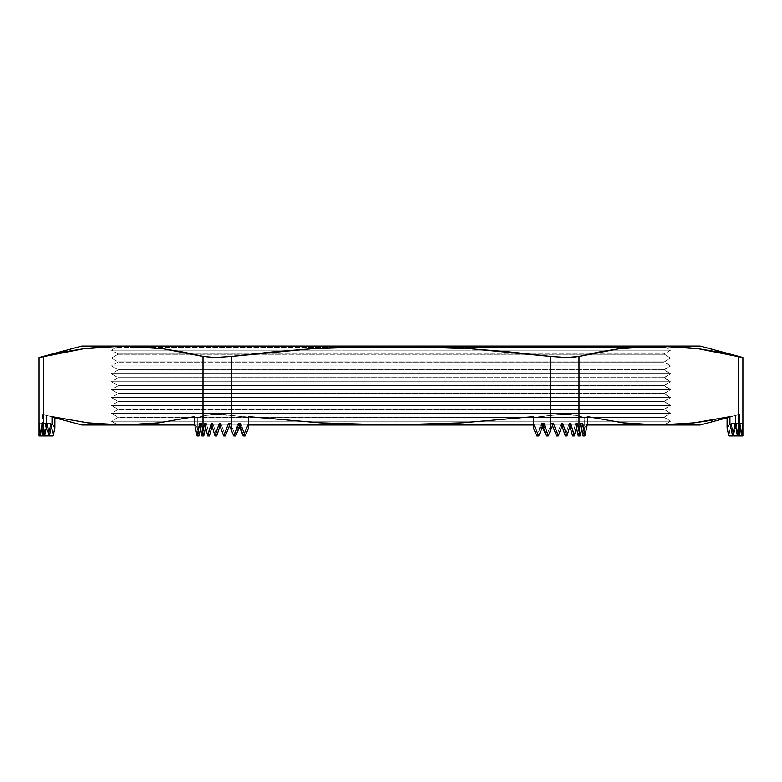<?xml version="1.0" encoding="UTF-8"?>
<svg xmlns="http://www.w3.org/2000/svg" width="782" height="782" viewBox="0 0 782 782"><rect width="100%" height="100%" fill="white"/><g stroke="black" fill="none" stroke-linecap="round" stroke-linejoin="round"><path stroke-width="0.59" stroke-dasharray="3.91 2.93" d="M739.616 414.421L727.094 417.774L739.616 414.421L739.616 435.945L739.254 423.512L738.14 435.945L739.254 423.512L739.616 435.945L739.616 414.421L735.647 415.398L735.647 426.17L736.194 423.512L737.846 433.639L738.491 430.618L738.491 356.436L737.944 356.299M729.841 416.65L729.938 423.512L732.597 435.945L734.699 423.512L737.358 435.945L733.555 435.945L735.647 426.17L735.647 415.398L735.647 426.17L736.194 423.512L738.14 435.945L736.194 423.512L733.555 435.945L735.647 426.17L735.647 415.398L727.094 417.422L739.049 414.558M113.996 346.201A5.259 5.259 0 0 0 112.755 346.055A5.259 5.259 0 0 1 116.244 347.374L665.756 347.374L670.565 350.15L111.435 350.15L116.244 347.374A5.259 5.259 0 0 0 114.006 346.211M667.994 346.211A5.259 5.259 0 0 0 665.756 347.374L116.244 347.374L111.435 350.15L292.585 350.15L111.435 350.15L118.014 353.953L663.986 353.953L118.014 353.953L111.435 350.15L670.565 350.15L663.986 353.953L670.565 358.048L111.435 358.048L118.014 354.246L663.986 354.246L118.014 353.953L663.986 354.246L670.565 350.15L489.415 350.15L670.565 350.15L665.756 347.374L446.463 347.374L665.756 347.374A5.259 5.259 0 0 1 669.245 346.055A5.259 5.259 0 0 0 668.004 346.201M663.986 361.841L118.014 361.841L111.435 358.048L670.565 358.048L663.986 361.841L670.565 365.937L111.435 365.937L118.014 362.144L663.986 362.144L118.014 361.841L663.986 362.144L670.565 358.048L111.435 358.048L118.014 361.841L663.986 361.841M663.986 369.739L118.014 369.739L111.435 365.937L670.565 365.937L663.986 369.739L670.565 373.835L111.435 373.835L118.014 370.033L663.986 370.033L118.014 369.739L663.986 370.033L670.565 365.937L111.435 365.937L118.014 369.739L663.986 369.739M663.986 377.628L118.014 377.628L111.435 373.835L670.565 373.835L663.986 377.628L670.565 381.724L111.435 381.724L118.014 377.931L663.986 377.931L118.014 377.628L663.986 377.931L670.565 373.835L111.435 373.835L118.014 377.628L663.986 377.628M663.986 385.526L118.014 385.526L111.435 381.724L670.565 381.724L663.986 385.526L670.565 389.622L111.435 389.622L118.014 385.819L663.986 385.819L118.014 385.526L663.986 385.819L670.565 381.724L111.435 381.724L118.014 385.526L663.986 385.526M663.986 393.414L118.014 393.414L111.435 389.622L670.565 389.622L663.986 393.414L670.565 397.51L111.435 397.51L118.014 393.717L663.986 393.717L118.014 393.414L663.986 393.717L670.565 389.622L111.435 389.622L118.014 393.414L663.986 393.414M663.986 401.313L118.014 401.313L111.435 397.51L670.565 397.51L663.986 401.313L670.565 405.408L111.435 405.408L118.014 401.606L663.986 401.606L118.014 401.313L663.986 401.606L670.565 397.51L111.435 397.51L118.014 401.313L663.986 401.313M663.986 409.201L118.014 409.201L111.435 405.408L670.565 405.408L663.986 409.201L670.565 413.297L111.435 413.297L118.014 409.504L663.986 409.504L118.014 409.201L663.986 409.504L670.565 405.408L111.435 405.408L118.014 409.201L663.986 409.201M663.986 417.099L118.014 417.099L111.435 413.297L670.565 413.297L663.986 417.099L670.565 421.195L111.435 421.195L118.014 417.393L663.986 417.393L118.014 417.099L663.986 417.393L670.565 413.297L111.435 413.297L118.014 417.099L663.986 417.099M712.138 420.188L729.938 416.63L727.094 417.422L727.094 427.95L728.804 435.945L730.896 423.512L734.699 423.512L737.358 435.945L733.555 435.945L736.194 423.512L737.846 433.639L739.86 423.512L736.194 423.512L739.86 423.512L736.194 423.512L739.86 423.512L741.58 435.945L739.616 435.945L741.58 435.945L742.577 423.512L739.254 423.512L739.616 435.945L739.254 423.512L742.577 423.512L739.254 423.512L738.14 435.945L741.58 435.945L738.14 435.945L739.254 423.512L742.577 423.512L742.9 435.945L742.577 423.512L741.58 435.945L739.86 423.512L738.491 430.618L738.491 356.436L718.56 352.047L698.619 348.772L658.737 346.055L618.865 348.772L578.993 356.436L578.993 430.618L580.127 435.945L582.219 423.512L584.877 435.945L587.536 423.512L587.536 416.63L623.137 422.827L658.737 424.988L533.402 424.988L669.245 424.988A5.259 5.259 0 0 1 665.971 423.844L116.029 423.844L111.435 421.195L670.565 421.195L665.971 423.844A5.259 5.259 0 0 0 669.245 424.988L112.755 424.988A5.259 5.259 0 0 0 116.029 423.844L149.039 423.844L116.029 423.844A5.259 5.259 0 0 1 112.755 424.988L236.418 424.988L123.263 424.988L158.863 422.827L194.464 416.63L194.464 423.512L197.123 435.945L199.215 423.512L200.446 429.269L199.215 423.512L197.123 435.945L199.019 435.945L197.308 427.95L194.464 423.512L197.308 427.95L197.308 417.422L212.01 414.558L229.673 415.183M149.059 423.844L339.398 423.844L149.059 423.844M339.427 423.844L442.573 423.844L339.427 423.844M442.602 423.844L632.941 423.844L442.602 423.844M112.755 346.055L669.245 346.055M446.414 347.374L335.586 347.374L446.414 347.374M87.652 422.818L123.263 424.988L141.063 424.44L158.863 422.827L194.464 416.63L197.308 417.422L197.308 427.95L199.019 435.945L201.111 423.512L203.77 435.945L201.873 435.945L203.007 430.618L203.007 356.436L163.135 348.772L123.263 346.055L83.381 348.772L39.1 357.511L43.509 356.436L43.509 430.618L42.14 423.512L40.42 435.945L39.423 423.512L39.1 435.945L39.423 423.512L42.746 423.512L43.86 435.945L42.746 423.512L42.384 435.945L42.746 423.512L39.423 423.512L42.746 423.512L42.384 435.945L40.42 435.945L42.384 435.945L42.746 423.512L39.423 423.512L40.42 435.945L43.86 435.945L42.746 423.512L43.86 435.945L40.42 435.945L42.14 423.512L45.806 423.512L46.353 426.17L46.353 415.398L52.169 416.65M698.619 348.772L678.678 346.739L658.737 346.055L700.164 346.055L391 346.055L311.295 348.762L231.492 356.436L231.492 430.618L233.769 435.945L235.675 435.945L230.367 423.512L229.449 425.74L230.367 423.512L235.675 435.945L231.492 426.17L235.675 435.945L239.859 423.512L245.177 435.945L243.28 435.945L248.598 423.512L248.598 416.63L319.858 422.827L391 424.988L462.27 422.818L533.402 416.63L533.402 423.512L538.72 435.945L542.913 423.512L548.231 435.945L550.508 430.618L550.508 356.436L470.842 348.772L391 346.055L123.263 346.055L103.322 346.739L83.381 348.772L63.44 352.047L43.509 356.436L43.509 430.618L44.154 433.639L45.806 423.512L43.86 435.945L45.806 423.512L42.14 423.512L45.806 423.512L46.353 426.17L45.806 423.512L44.154 433.639L42.14 423.512L45.806 423.512L46.353 426.17L46.353 415.398L42.951 414.558M46.353 415.398L46.353 426.17L48.445 435.945L50.537 423.512L53.196 435.945L49.403 435.945L52.062 423.512L52.062 416.63L54.906 417.422L42.384 414.421L54.906 417.422L46.353 415.398L46.353 426.17L48.445 435.945L44.642 435.945L46.744 423.512L48.924 433.707L46.744 423.512L44.642 435.945L48.445 435.945L46.353 426.17L48.445 435.945L50.537 423.512L53.196 435.945L51.104 423.512L48.983 433.443L51.104 423.512L47.301 423.512L51.104 423.512L53.196 435.945L54.906 427.95L52.062 423.512L52.062 416.63L87.662 422.827L105.462 424.44L123.263 424.988L81.836 424.988L669.245 424.988L391 424.988L426.659 424.44L462.27 422.818L533.402 416.63L533.402 417.422L560.059 414.558L575.181 415.183M248.598 423.512L248.598 416.63L248.598 427.95L248.598 417.422L231.492 415.398L248.598 417.422L248.598 416.63L248.598 427.95L248.598 423.512L243.28 435.945L245.177 435.945L239.859 423.512L237.963 423.512L239.859 423.512L235.675 435.945L233.769 435.945L237.963 423.512L239.478 427.05L237.963 423.512L233.769 435.945L228.53 423.512L223.681 435.945L219.204 423.512L215.05 435.945L211.228 423.512L207.729 435.945L204.61 423.512L203.007 430.618L203.007 356.436L215.04 357.511L231.492 356.436L231.492 430.618L228.53 423.512L230.367 423.512L228.53 423.512L230.367 423.512L225.402 435.945L220.866 423.512L225.402 435.945L220.866 423.512L219.204 423.512L220.866 423.512L216.692 435.945L212.89 423.512L216.692 435.945L212.89 423.512L211.228 423.512L212.89 423.512L212.069 426.346L212.89 423.512L212.069 426.346L212.89 423.512L211.228 423.512L207.729 435.945L204.61 423.512L206.438 423.512L209.449 435.945L206.438 423.512L205.862 426.17L206.438 423.512L204.61 423.512L201.873 435.945L203.77 435.945L201.678 423.512L200.612 428.477L201.678 423.512L199.781 423.512L201.678 423.512L203.77 435.945L205.862 426.17L205.862 415.398L197.308 417.422L194.464 416.63L197.308 417.422L205.862 415.398L205.862 426.17L205.862 415.398L205.862 426.17L206.438 423.512L203.77 435.945L201.111 423.512L199.215 423.512L201.111 423.512L199.019 435.945L197.308 427.95L194.464 423.512L197.308 427.95L197.308 417.422L197.308 427.95L199.019 435.945L197.123 435.945L194.464 423.512L194.464 416.63L197.308 417.422L205.862 415.398L216.682 414.421L319.858 422.827L355.448 424.45L391 424.988L658.737 424.988L694.338 422.827L676.538 424.44L658.737 424.988L700.164 424.988L640.937 424.44L623.137 422.827L587.536 416.63L584.692 417.422L587.536 416.63L584.692 417.422L576.139 415.398L584.692 417.422L584.692 427.95L587.536 423.512L587.536 416.63L584.692 417.422L569.99 414.558L552.327 415.183M576.139 415.398L584.692 417.422L584.692 427.95L582.981 435.945L584.692 427.95L587.536 423.512L584.692 427.95L584.692 417.422L584.692 427.95L587.536 423.512L584.877 435.945L582.981 435.945L584.692 427.95L582.981 435.945L584.877 435.945L582.219 423.512L580.322 423.512L578.23 435.945L580.322 423.512L582.219 423.512L580.127 435.945L578.23 435.945L580.889 423.512L582.786 423.512L580.889 423.512L581.72 428.477L580.889 423.512L578.23 435.945L575.562 423.512L572.551 435.945L575.562 423.512L577.39 423.512L575.562 423.512L578.23 435.945L580.127 435.945L577.39 423.512L574.271 435.945L572.551 435.945L575.562 423.512L576.432 427.519L576.139 415.398L576.139 426.17L576.139 415.398L565.318 414.421L550.508 415.398L550.508 426.17L550.508 415.398L550.508 426.17L551.633 423.512L546.325 435.945L550.508 426.17L550.508 415.398L565.298 414.421L576.139 415.398L576.139 426.17L575.562 423.512L572.551 435.945L574.271 435.945L570.772 423.512L569.11 423.512L565.308 435.945L569.11 423.512L570.772 423.512L566.95 435.945L565.308 435.945L566.95 435.945L562.796 423.512L561.134 423.512L556.598 435.945L561.134 423.512L562.796 423.512L558.319 435.945L556.598 435.945L551.633 423.512L556.598 435.945L561.134 423.512L565.308 435.945L569.11 423.512L569.931 426.346L569.11 423.512L565.308 435.945L561.134 423.512L556.598 435.945L558.319 435.945L553.47 423.512L550.508 430.618L550.508 356.436L566.94 357.511L578.993 356.436L578.993 430.618L577.39 423.512L574.271 435.945L570.772 423.512L566.95 435.945L562.796 423.512L558.319 435.945L553.47 423.512L548.231 435.945L542.913 423.512L538.72 435.945L536.823 435.945L541.007 423.512L542.522 427.05L541.007 423.512L542.913 423.512L541.007 423.512L536.823 435.945L538.72 435.945L533.402 423.512L533.402 427.95L533.402 416.63L533.402 427.95M742.274 357.354L742.9 357.511M123.263 346.055L663.898 346.055L123.263 346.055L143.194 346.739L163.135 348.772L209.85 357.354L229.488 356.67M118.102 346.055L336.719 346.055L118.102 346.055M665.971 423.844L116.029 423.844L111.435 421.195L170.593 421.195L111.435 421.195L118.014 417.393L663.986 417.393L670.565 421.195L611.407 421.195L670.565 421.195L665.971 423.844M611.397 421.195L170.603 421.195L611.397 421.195M118.014 409.504L111.435 413.297L670.565 413.297L663.986 409.504L118.014 409.504M118.014 401.606L111.435 405.408L670.565 405.408L663.986 401.606L118.014 401.606M118.014 393.717L111.435 397.51L670.565 397.51L663.986 393.717L118.014 393.717M118.014 385.819L111.435 389.622L670.565 389.622L663.986 385.819L118.014 385.819M118.014 377.931L111.435 381.724L670.565 381.724L663.986 377.931L118.014 377.931M118.014 370.033L111.435 373.835L670.565 373.835L663.986 370.033L118.014 370.033M118.014 362.144L111.435 365.937L670.565 365.937L663.986 362.144L118.014 362.144M118.014 354.246L111.435 358.048L670.565 358.048L663.986 354.246L118.014 354.246M489.395 350.15L292.605 350.15L489.395 350.15M552.512 356.67L562.952 357.433M577.927 356.67L561.124 357.354L510.695 352.047L470.842 348.772L430.941 346.749L391 346.055L351.167 346.739L311.295 348.762L271.364 352.047L220.876 357.354M658.737 346.055L638.806 346.739L618.865 348.772L598.924 352.047L578.993 356.436M204.073 356.67L211.355 357.433M550.508 415.398L533.402 417.422L550.508 415.398L533.402 417.422L533.402 416.63L533.402 423.512M248.598 427.95L248.598 417.422L231.492 415.398L231.492 426.17L231.492 415.398L231.492 426.17L231.492 415.398L221.941 414.558L206.819 415.183M245.177 435.945L240.993 423.512L239.927 425.995L240.993 423.512L239.087 423.512L240.993 423.512L245.177 435.945M231.492 415.398L216.702 414.421L205.862 415.398M54.906 417.422L54.906 427.95L54.906 417.422M209.449 435.945L206.438 423.512L204.61 423.512L206.438 423.512L209.449 435.945L207.729 435.945L209.449 435.945M231.492 426.17L230.367 423.512L231.492 426.17M580.322 423.512L581.554 429.269L580.322 423.512M730.896 423.512L733.076 433.707L730.896 423.512L728.804 435.945L732.597 435.945L728.804 435.945L731.463 423.512L735.256 423.512L731.463 423.512L728.804 435.945L727.094 427.95L727.094 417.422L729.938 416.63L729.938 423.512L727.094 427.95L729.938 423.512L732.597 435.945L734.699 423.512L730.896 423.512M735.647 415.398L727.094 417.422L735.647 415.398M733.135 433.443L731.463 423.512L733.135 433.443M561.134 423.512L561.965 425.897L561.134 423.512L562.796 423.512L561.134 423.512M551.633 423.512L552.551 425.74L551.633 423.512L553.47 423.512L551.633 423.512L550.508 426.17L551.633 423.512L553.47 423.512L551.633 423.512M542.972 425.995L542.141 423.512L536.823 435.945L542.141 423.512L544.037 423.512L542.141 423.512L542.972 425.995M50.537 423.512L46.744 423.512L50.537 423.512M52.062 423.512L49.403 435.945L53.196 435.945L54.906 427.95L52.062 423.512M211.228 423.512L212.89 423.512L216.692 435.945L215.05 435.945L211.228 423.512M215.05 435.945L216.692 435.945L220.866 423.512L219.204 423.512L215.05 435.945M219.204 423.512L220.866 423.512L225.402 435.945L223.681 435.945L219.204 423.512M223.681 435.945L225.402 435.945L230.367 423.512L228.53 423.512L223.681 435.945M546.325 435.945L548.231 435.945L546.325 435.945L550.508 426.17L546.325 435.945M569.11 423.512L569.931 426.346L569.11 423.512L570.772 423.512L569.11 423.512M575.562 423.512L577.39 423.512L575.562 423.512M54.906 417.774L42.384 414.421L42.384 435.945"/><path stroke-width="1.17" d="M729.938 416.63L694.338 422.827L729.938 416.63L729.938 423.512L727.094 427.95L728.804 435.945L727.094 427.95L727.094 417.422L729.938 416.63L727.094 417.422L727.094 427.95L729.938 423.512L732.597 435.945L728.804 435.945L732.597 435.945L735.256 423.512L737.358 435.945L733.555 435.945L733.076 433.707L733.555 435.945L737.358 435.945L739.86 423.512L741.58 435.945L738.14 435.945L737.846 433.639L738.14 435.945L741.58 435.945L742.577 423.512L742.9 435.945L741.58 435.945L742.9 435.945L742.9 357.511L698.619 348.772L738.491 356.436L738.491 430.618L737.358 435.945L737.846 433.639L737.358 435.945L735.256 423.512L732.597 435.945L729.938 423.512L729.938 416.63L694.338 422.827L676.538 424.44L658.737 424.988L700.164 424.988L727.094 417.774L700.164 424.988L658.737 424.988L623.137 422.827L587.536 416.63L587.536 423.512L584.877 435.945L582.786 423.512L580.127 435.945L578.993 430.618L578.993 356.436L618.865 348.772L658.737 346.055L698.619 348.772L718.56 352.047L738.491 356.436L738.491 430.618L739.86 423.512L741.58 435.945L742.577 423.512L742.9 435.945M103.322 346.739L123.263 346.055L81.836 346.055L39.1 357.511L39.1 435.945L39.1 357.511L81.836 346.055L123.263 346.055L163.135 348.772L203.007 356.436L203.007 430.618L201.873 435.945L199.781 423.512L197.123 435.945L194.464 423.512L194.464 416.63L158.863 422.827L123.263 424.988L87.662 422.827L52.062 416.63L52.062 423.512L49.403 435.945L47.301 423.512L44.642 435.945L43.509 430.618L43.509 356.436L63.44 352.047L83.381 348.772L103.322 346.739M39.726 357.354L83.381 348.772L123.263 346.055L391 346.055L470.842 348.772L550.508 356.436L550.508 430.618L548.231 435.945L544.037 423.512L538.72 435.945L533.402 423.512L533.402 416.63L462.27 422.818L391 424.988L319.858 422.827L248.598 416.63L248.598 423.512L243.28 435.945L239.087 423.512L233.769 435.945L231.492 430.618L231.492 356.436L311.295 348.762L391 346.055L700.164 346.055L391 346.055L430.941 346.749L470.842 348.772L510.695 352.047L550.508 356.436L550.508 430.618L553.47 423.512L558.319 435.945L562.796 423.512L566.95 435.945L570.772 423.512L574.271 435.945L577.39 423.512L578.993 430.618L578.993 356.436L566.96 357.511L550.508 356.436M87.662 422.827L52.062 416.63L87.662 422.827L105.462 424.44L194.777 424.988L81.836 424.988L141.063 424.44L158.863 422.827L194.464 416.63L194.464 423.512L197.123 435.945L199.019 435.945L200.612 428.477L199.019 435.945L197.123 435.945L199.781 423.512L201.873 435.945L203.77 435.945L205.568 427.519L203.77 435.945L201.873 435.945L200.446 429.269L201.873 435.945L204.61 423.512L207.729 435.945L211.228 423.512L215.05 435.945L219.204 423.512L223.681 435.945L228.53 423.512L231.492 430.618L231.492 356.436L215.06 357.511L203.007 356.436L203.007 430.618L204.61 423.512L207.729 435.945L211.228 423.512L215.05 435.945L219.204 423.512L223.681 435.945L228.53 423.512L233.769 435.945L239.087 423.512L243.28 435.945L245.177 435.945L243.28 435.945L248.598 423.512L248.598 427.95L245.177 435.945L248.598 427.95L248.598 423.512L248.598 427.95L245.177 435.945L248.598 427.95M39.1 357.511L43.509 356.436L43.509 430.618L42.14 423.512L40.42 435.945L39.1 435.945L39.423 423.512L40.42 435.945L43.86 435.945L39.1 435.945L39.423 423.512L40.42 435.945L42.14 423.512L44.642 435.945L48.445 435.945L48.983 433.443L48.445 435.945L44.642 435.945L44.154 433.639L43.86 435.945L44.154 433.639L44.642 435.945L47.301 423.512L49.403 435.945L53.196 435.945L49.403 435.945L52.062 423.512L54.906 427.95L53.196 435.945L54.906 427.95L54.906 417.422L54.906 427.95L52.062 423.512L52.062 416.63L54.906 417.422L52.062 416.63M48.924 433.707L49.403 435.945L48.924 433.707M239.478 427.05L243.28 435.945L239.478 427.05M712.138 420.188L694.338 422.827L658.737 424.988L640.937 424.44L623.137 422.827L587.536 416.63L587.536 423.512L584.877 435.945L582.981 435.945L581.72 428.477L582.981 435.945L584.877 435.945L582.786 423.512L580.127 435.945L578.23 435.945L576.432 427.519L578.23 435.945L580.127 435.945L577.39 423.512L574.271 435.945L572.551 435.945L569.931 426.346L572.551 435.945L574.271 435.945L570.772 423.512L566.95 435.945L565.308 435.945L566.95 435.945L562.796 423.512L558.319 435.945L556.598 435.945L558.319 435.945L553.47 423.512L548.231 435.945L546.325 435.945L542.972 425.995L546.325 435.945L548.231 435.945L544.037 423.512L538.72 435.945L536.823 435.945L533.402 427.95L536.823 435.945L538.72 435.945L533.402 423.512L533.402 416.63L462.27 422.818L426.659 424.44L391 424.988L533.402 424.988L355.448 424.45L319.858 422.827L248.598 416.63L248.598 423.512M587.223 424.988L658.737 424.988L587.223 424.988M248.598 424.988L391 424.988L248.598 424.988M669.245 346.055L658.737 346.055L678.678 346.739L698.619 348.772M231.492 356.436L271.364 352.047L311.295 348.762L351.167 346.739L391 346.055L112.755 346.055M562.952 357.433L572.15 357.354L578.993 356.436L598.924 352.047L618.865 348.772L638.806 346.739L658.737 346.055M211.355 357.433L220.876 357.354M123.263 346.055L143.194 346.739L163.135 348.772L183.076 352.047L203.007 356.436M239.927 425.995L235.675 435.945L233.769 435.945L235.675 435.945L239.927 425.995M225.402 435.945L229.449 425.74L225.402 435.945L223.681 435.945L225.402 435.945M216.692 435.945L220.035 425.897L216.692 435.945L215.05 435.945L216.692 435.945M209.449 435.945L212.069 426.346L209.449 435.945L207.729 435.945L209.449 435.945L212.069 426.346L209.449 435.945M542.522 427.05L546.325 435.945L542.522 427.05M581.554 429.269L582.981 435.945L581.554 429.269M733.555 435.945L733.135 433.443L733.555 435.945M533.402 427.95L533.402 423.512L533.402 427.95L536.823 435.945L533.402 427.95L533.402 423.512M561.965 425.897L565.308 435.945L561.965 425.897M552.551 425.74L556.598 435.945L552.551 425.74M569.931 426.346L572.551 435.945L569.931 426.346M742.9 357.511L700.164 346.055M81.836 424.988L54.906 417.774"/></g></svg>
